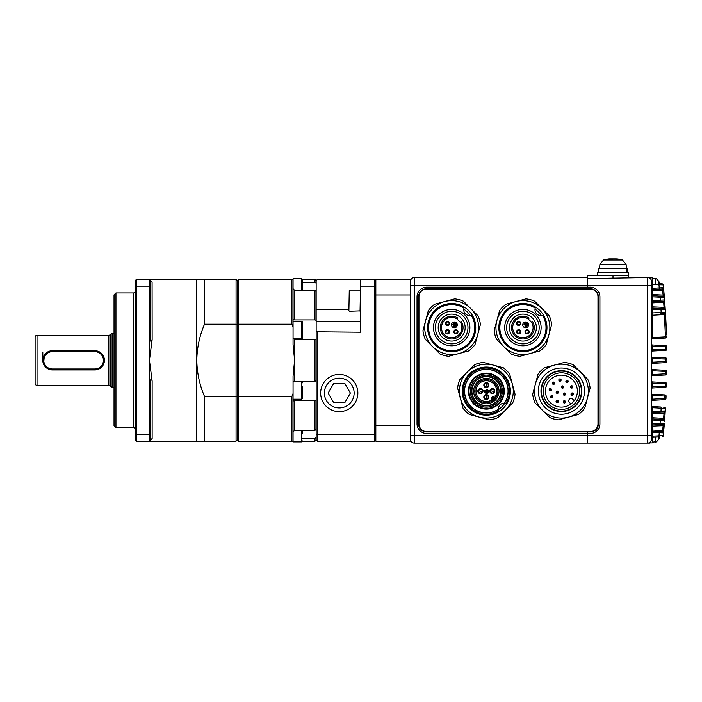 <?xml version="1.0" encoding="UTF-8"?>
<svg xmlns="http://www.w3.org/2000/svg" width="702" height="702" viewBox="0 0 702 702"><rect width="100%" height="100%" fill="white"/><g stroke="black" fill="none" stroke-linecap="round" stroke-linejoin="round"><path stroke-width="1.05" d="M658.888 436.934L658.888 439.092A26.948 26.948 0 0 0 659.432 436.907L652.597 437.267L659.432 436.907M659.143 283.722A26.904 24.868 0 0 0 659.125 283.661A26.316 8.994 151.7 0 0 659.169 283.064A26.316 8.994 151.7 0 0 659.125 282.494A26.904 24.868 180 0 1 659.424 283.74L662.179 283.88L659.432 283.74A26.948 26.948 0 0 0 658.888 281.555L658.888 283.705M587.592 431.932L587.592 433.476L426.658 433.476A9.626 9.626 0 0 1 417.032 423.85L417.032 296.797A9.626 9.626 0 0 1 426.658 287.171L587.592 287.171L587.592 285.249L587.592 288.715L590.285 288.715A8.082 8.082 0 0 1 598.367 296.797L598.367 423.85A8.082 8.082 0 0 1 590.285 431.932L426.658 431.932A8.082 8.082 0 0 1 418.567 423.85L418.567 296.797A8.082 8.082 0 0 1 426.658 288.715L587.592 288.715L587.592 287.171L590.285 287.171A9.626 9.626 0 0 1 599.912 296.797L599.912 423.85A9.626 9.626 0 0 1 590.285 433.476L587.592 433.476L587.592 435.398L587.592 431.932M587.592 277.544L414.338 277.544A3.852 3.852 0 0 0 410.486 281.397L410.486 439.25A3.852 3.852 0 0 0 414.338 443.102L587.592 443.102L587.592 435.398L587.592 443.102L647.648 443.102A3.852 3.852 0 0 0 651.5 439.25L651.5 281.397A3.852 3.852 0 0 0 647.648 277.544L587.592 278.58L587.592 285.249L647.648 285.249L647.648 277.544L623.183 277.544M597.981 296.797L597.981 423.85A7.704 7.704 0 0 1 590.285 431.546L426.658 431.546A7.704 7.704 0 0 1 418.954 423.85L418.954 296.797A7.704 7.704 0 0 1 426.658 289.092L590.285 289.092A7.704 7.704 0 0 1 597.981 296.797M558.029 400.649A1.158 1.158 0 0 1 558.029 402.281A1.158 1.158 0 0 1 556.396 402.281A1.158 1.158 0 0 1 556.396 400.649A1.158 1.158 0 0 1 558.029 400.649L556.396 402.281A1.158 1.158 0 0 1 556.396 400.649A1.158 1.158 0 0 1 558.029 400.649M565.189 401.061A1.158 1.158 0 0 1 565.189 402.694A1.158 1.158 0 0 1 563.557 402.694A1.158 1.158 0 0 1 563.557 401.061A1.158 1.158 0 0 1 565.189 401.061L563.557 402.694A1.158 1.158 0 0 1 563.557 401.061A1.158 1.158 0 0 1 565.189 401.061M552.571 395.928A1.158 1.158 0 0 1 552.571 397.56A1.158 1.158 0 0 1 550.938 397.56A1.158 1.158 0 0 1 550.938 395.928A1.158 1.158 0 0 1 552.571 395.928L550.938 397.56A1.158 1.158 0 0 1 550.938 395.928A1.158 1.158 0 0 1 552.571 395.928M558.125 391.409A1.158 1.158 0 0 1 558.125 393.041A1.158 1.158 0 0 1 556.493 393.041A1.158 1.158 0 0 1 556.493 391.409A1.158 1.158 0 0 1 558.125 391.409L556.493 393.041A1.158 1.158 0 0 1 556.493 391.409A1.158 1.158 0 0 1 558.125 391.409M551.14 388.864A1.158 1.158 0 0 1 551.14 390.496A1.158 1.158 0 0 1 549.508 390.496A1.158 1.158 0 0 1 549.508 388.864A1.158 1.158 0 0 1 551.14 388.864L549.508 390.496A1.158 1.158 0 0 1 549.508 388.864A1.158 1.158 0 0 1 551.14 388.864M554.326 382.414A1.158 1.158 0 0 1 554.326 384.047A1.158 1.158 0 0 1 552.693 384.047A1.158 1.158 0 0 1 552.693 382.414A1.158 1.158 0 0 1 554.326 382.414L552.693 384.047A1.158 1.158 0 0 1 552.693 382.414A1.158 1.158 0 0 1 554.326 382.414M560.784 379.229A1.158 1.158 0 0 1 560.784 380.861A1.158 1.158 0 0 1 559.152 380.861A1.158 1.158 0 0 1 559.152 379.229A1.158 1.158 0 0 1 560.784 379.229L559.152 380.861A1.158 1.158 0 0 1 559.152 379.229A1.158 1.158 0 0 1 560.784 379.229M567.848 380.659A1.158 1.158 0 0 1 567.848 382.292A1.158 1.158 0 0 1 566.216 382.292A1.158 1.158 0 0 1 566.216 380.659A1.158 1.158 0 0 1 567.848 380.659L566.216 382.292A1.158 1.158 0 0 1 566.216 380.659A1.158 1.158 0 0 1 567.848 380.659M561.697 386.205A1.158 1.158 0 0 1 563.329 386.205A1.158 1.158 0 0 1 563.329 387.846A1.158 1.158 0 0 1 561.697 387.846A1.158 1.158 0 0 1 561.697 386.205L563.329 387.846A1.158 1.158 0 0 1 561.697 387.846A1.158 1.158 0 0 1 561.697 386.205M565.215 393.304A1.158 1.158 0 0 1 565.215 394.936A1.158 1.158 0 0 1 563.583 394.936A1.158 1.158 0 0 1 563.583 393.304A1.158 1.158 0 0 1 565.215 393.304L563.583 394.936A1.158 1.158 0 0 1 563.583 393.304A1.158 1.158 0 0 1 565.215 393.304M572.981 393.278A1.158 1.158 0 0 1 572.981 394.91A1.158 1.158 0 0 1 571.34 394.91A1.158 1.158 0 0 1 571.34 393.278A1.158 1.158 0 0 1 572.981 393.278L571.34 394.91A1.158 1.158 0 0 1 571.34 393.278A1.158 1.158 0 0 1 572.981 393.278M572.569 386.118A1.158 1.158 0 0 1 572.569 387.75A1.158 1.158 0 0 1 570.937 387.75A1.158 1.158 0 0 1 570.937 386.118A1.158 1.158 0 0 1 572.569 386.118L570.937 387.75A1.158 1.158 0 0 1 570.937 386.118A1.158 1.158 0 0 1 572.569 386.118M577.746 407.458A23.105 23.105 0 0 1 545.077 407.458A23.105 23.105 0 0 1 545.077 374.789A23.105 23.105 0 0 1 577.746 374.789A23.105 23.105 0 0 1 577.746 407.458M575.859 405.572A20.437 20.437 0 0 1 546.963 405.572A20.437 20.437 0 0 1 546.963 376.676A20.437 20.437 0 0 1 575.859 376.676A20.437 20.437 0 0 1 575.859 405.572M575.561 405.282A20.025 20.025 0 0 1 547.253 405.282A20.025 20.025 0 0 1 547.253 376.965A20.025 20.025 0 0 1 575.561 376.965A20.025 20.025 0 0 1 575.561 405.282M548.473 378.194A18.287 18.287 0 0 1 574.341 378.194A18.287 18.287 0 0 1 574.341 404.054A18.287 18.287 0 0 1 548.473 404.054A18.287 18.287 0 0 1 548.473 378.194M572.709 402.421A15.979 15.979 0 0 0 572.709 379.826A15.979 15.979 0 0 0 550.114 379.826A15.979 15.979 0 0 0 550.114 402.421A15.979 15.979 0 0 0 572.709 402.421M574.218 400.666L572.709 399.157A2.308 2.308 0 0 0 569.436 399.157A2.308 2.308 0 0 0 569.436 402.421L570.954 403.94M580.466 410.179A26.948 26.948 0 0 0 554.431 365.093A26.948 26.948 0 0 0 542.348 410.179A26.948 26.948 0 0 0 580.466 410.179M581.826 411.539A28.879 28.879 0 0 0 584.757 408.116L590.119 388.083A28.879 28.879 0 0 0 587.793 379.396L573.13 364.733A28.879 28.879 0 0 0 564.443 362.407L544.419 367.778A28.879 28.879 0 0 0 538.057 374.131L532.695 394.164A28.879 28.879 0 0 0 535.021 402.851L549.684 417.514A28.879 28.879 0 0 0 558.371 419.84L578.395 414.47A28.879 28.879 0 0 0 581.826 411.539M463.197 339.11A16.286 16.286 0 0 1 440.163 339.11A16.286 16.286 0 0 1 440.163 316.084A16.286 16.286 0 0 1 463.197 316.084A16.286 16.286 0 0 1 463.197 339.11M464.557 340.47A18.208 18.208 0 0 1 438.803 340.47A18.208 18.208 0 0 1 438.803 314.724A18.208 18.208 0 0 1 464.557 314.724A18.208 18.208 0 0 1 464.557 340.47M442.155 318.067A13.478 13.478 0 0 0 442.155 337.127A13.478 13.478 0 0 0 461.205 337.127A13.478 13.478 0 0 0 461.205 318.067A13.478 13.478 0 0 0 442.155 318.067M468.015 343.927A23.105 23.105 0 0 0 471.226 315.277A5.774 5.774 0 0 1 463.996 308.055A23.105 23.105 0 0 0 435.345 343.927A23.105 23.105 0 0 0 468.015 343.927A23.105 23.105 0 0 1 435.345 343.927M460.337 322.2L461.179 321.367A11.355 11.355 0 0 1 443.646 335.626A11.355 11.355 0 0 1 457.906 318.103L456.984 319.024L460.337 322.2A10.205 10.205 0 0 1 444.463 334.81A10.205 10.205 0 0 1 457.072 318.936M454.405 330.317A2.115 2.115 0 0 1 457.397 330.317A2.115 2.115 0 0 1 457.397 333.318L457.906 332.502L457.458 330.423L457.063 332.976L454.51 333.38L456.581 333.819L457.379 333.301A2.115 2.115 0 0 1 454.405 333.318A2.115 2.115 0 0 1 454.405 330.317L453.896 331.133L454.343 333.204L454.738 330.66L457.292 330.256M446.068 333.38L448.148 333.819L448.947 333.301L449.464 332.502L449.017 330.423L448.622 332.976L446.068 333.38M448.955 333.318A2.115 2.115 0 0 1 445.963 333.318A2.115 2.115 0 0 1 445.963 330.317A2.115 2.115 0 0 1 448.955 330.317A2.115 2.115 0 0 1 448.955 333.318A2.115 2.115 0 0 0 447.183 329.721L447.586 329.703M445.981 330.335L445.454 331.133L445.902 333.204L446.296 330.66L448.85 330.256L446.779 329.817L445.981 330.335M445.489 322.683L445.867 324.772L447.595 325.491L448.955 324.877A2.115 2.115 0 0 1 445.963 324.877A2.115 2.115 0 0 1 445.963 321.876L445.577 322.464L448.087 321.858L449.429 324.07L449.052 321.981L447.323 321.262L445.963 321.885A2.115 2.115 0 0 1 448.955 321.876A2.115 2.115 0 0 1 448.955 324.877L449.341 324.289L446.832 324.894L445.489 322.683M456.44 326.913A2.887 2.887 0 0 1 452.36 326.913A2.887 2.887 0 0 1 452.36 322.832A2.887 2.887 0 0 1 456.44 322.832A2.887 2.887 0 0 1 456.44 326.913M446.779 329.808A2.115 2.115 0 0 0 445.963 330.317M454.036 324.368L455.045 325.377L453.615 326.807L454.159 327.351L456.265 325.245L454.712 323.692L454.036 324.368M456.879 324.631L456.405 325.105L454.712 323.42L453.764 324.368L454.773 325.377L454.291 325.851L452.737 324.306L454.65 322.393L456.879 324.631M434.67 344.612A24.061 24.061 0 0 1 434.67 310.582A24.061 24.061 0 0 1 468.69 310.582A24.061 24.061 0 0 1 468.69 344.612A24.061 24.061 0 0 1 434.67 344.612M471.226 315.277L470.129 315.505A22.06 22.06 0 0 0 463.768 309.143M431.265 307.178A28.879 28.879 0 0 0 428.334 310.609L422.964 330.633A28.879 28.879 0 0 0 425.289 339.32L439.952 353.983A28.879 28.879 0 0 0 448.639 356.309L468.673 350.947A28.879 28.879 0 0 0 475.026 344.585L480.396 324.561A28.879 28.879 0 0 0 478.071 315.874L463.408 301.211A28.879 28.879 0 0 0 454.721 298.885L434.687 304.247A28.879 28.879 0 0 0 431.265 307.178M470.735 308.538A26.948 26.948 0 0 0 425.649 320.621A26.948 26.948 0 0 0 458.652 353.632A26.948 26.948 0 0 0 470.735 308.538M485.907 398.99A1.922 1.922 0 0 1 484.968 395.752A1.922 1.922 0 0 1 488.18 396.577A1.922 1.922 0 0 1 485.907 398.99L486.758 395.235A1.922 1.922 0 0 1 487.688 398.473A1.922 1.922 0 0 1 485.907 398.99M494.199 391.549A1.922 1.922 0 0 1 491.391 392.813A1.922 1.922 0 0 1 490.961 389.759A1.922 1.922 0 0 1 494.199 391.549L490.444 390.698A1.922 1.922 0 0 1 493.252 389.435A1.922 1.922 0 0 1 494.199 391.549M486.758 383.257A1.922 1.922 0 0 1 487.688 386.495A1.922 1.922 0 0 1 484.485 385.67A1.922 1.922 0 0 1 486.758 383.257L485.907 387.013A1.922 1.922 0 0 1 484.968 383.775A1.922 1.922 0 0 1 486.758 383.257M478.466 390.698A1.922 1.922 0 0 1 481.274 389.435A1.922 1.922 0 0 1 481.704 392.488A1.922 1.922 0 0 1 478.466 390.698L482.221 391.549A1.922 1.922 0 0 1 479.413 392.813A1.922 1.922 0 0 1 478.466 390.698M499.122 403.922C490.593 410.845 482.063 410.845 473.534 403.922C466.619 395.375 466.619 386.846 473.534 378.325C482.063 371.402 490.593 371.402 499.122 378.325C506.045 386.855 506.045 395.384 499.122 403.922M494.261 401.053L495.314 400.105A12.706 12.706 0 0 1 477.342 400.105A12.706 12.706 0 0 1 477.342 382.142A12.706 12.706 0 0 1 495.314 382.142A12.706 12.706 0 0 1 495.314 400.105L494.796 400.596M478.167 382.959A11.548 11.548 0 0 1 494.498 382.959A11.548 11.548 0 0 1 494.498 399.289A11.548 11.548 0 0 1 478.167 399.289A11.548 11.548 0 0 1 478.167 382.959M476.123 380.914A14.435 14.435 0 0 1 496.542 380.914A14.435 14.435 0 0 1 496.542 401.333A14.435 14.435 0 0 1 476.123 401.333A14.435 14.435 0 0 1 476.123 380.914M496.279 396.99A0.772 0.772 0 0 1 495.401 397.341L492.55 400.193A2.308 2.308 0 0 1 495.401 397.341A0.772 0.772 0 0 0 496.279 396.99L495.866 397.332L495.428 396.156A10.398 10.398 0 0 0 478.983 383.775A10.398 10.398 0 0 0 491.365 400.219L492.541 400.658L492.199 401.07A0.772 0.772 0 0 0 492.356 400.956A0.772 0.772 0 0 1 492.199 401.07M475.851 380.642A14.821 14.821 0 0 1 496.814 380.642A14.821 14.821 0 0 1 496.814 401.605A14.821 14.821 0 0 1 475.851 401.605A14.821 14.821 0 0 1 475.851 380.642M488.101 398.885A2.501 2.501 0 0 1 484.564 398.885A2.501 2.501 0 0 1 484.564 395.34A2.501 2.501 0 0 1 488.101 395.34A2.501 2.501 0 0 1 488.101 398.885M494.094 392.892A2.501 2.501 0 0 1 490.549 392.892A2.501 2.501 0 0 1 490.549 389.356A2.501 2.501 0 0 1 494.094 389.356A2.501 2.501 0 0 1 494.094 392.892M488.101 386.907A2.501 2.501 0 0 1 484.564 386.907A2.501 2.501 0 0 1 484.564 383.362A2.501 2.501 0 0 1 488.101 383.362A2.501 2.501 0 0 1 488.101 386.907M482.107 392.892A2.501 2.501 0 0 1 478.571 392.892A2.501 2.501 0 0 1 478.571 389.356A2.501 2.501 0 0 1 482.107 389.356A2.501 2.501 0 0 1 482.107 392.892M475.008 379.808A16.006 16.006 0 0 0 475.008 402.439A16.006 16.006 0 0 0 497.648 402.439A16.006 16.006 0 0 0 497.648 379.808A16.006 16.006 0 0 0 475.008 379.808M475.008 379.8A16.014 16.014 0 0 0 475.008 402.448A16.014 16.014 0 0 0 497.657 402.448A16.014 16.014 0 0 0 497.657 379.8A16.014 16.014 0 0 0 475.008 379.8M474.078 378.869A17.322 17.322 0 0 0 474.078 403.378A17.322 17.322 0 0 0 498.578 403.378A17.322 17.322 0 0 0 498.578 378.869A17.322 17.322 0 0 0 474.078 378.869M504.457 403.185A21.78 21.78 0 0 0 470.937 375.728A21.78 21.78 0 0 0 498.394 409.248A5.774 5.774 0 0 1 504.527 403.194L505.87 403.439A23.105 23.105 0 0 0 469.998 374.789A23.105 23.105 0 0 0 498.648 410.67L498.402 409.319A5.774 5.774 0 0 1 498.394 409.248M498.402 409.319A5.774 5.774 0 0 0 498.648 410.67L498.42 409.573A22.06 22.06 0 0 0 504.782 403.211A5.774 5.774 0 0 0 504.527 403.194A21.832 21.832 0 0 0 490.566 369.708A21.832 21.832 0 0 0 464.908 395.358A21.832 21.832 0 0 0 498.402 409.319M492.541 400.658L492.55 400.193A2.308 2.308 0 0 1 495.401 397.341L495.866 397.332M492.628 400.807A0.772 0.526 -123 0 0 492.743 400.035A2.088 2.088 0 0 1 495.243 397.534A0.772 0.526 -147 0 0 496.016 397.42M492.55 400.193A0.772 0.772 0 0 1 492.356 400.956M485.161 390.988L487.012 389.136L489.294 391.426L486.626 394.094L485.977 393.436L487.995 391.426L487.012 390.444L485.81 391.637L485.161 390.988M491.365 400.219A3.466 3.466 0 0 1 495.428 396.156M483.362 390.821L484.02 390.172L485.81 391.97L487.012 390.768L487.662 391.426L485.81 393.278L483.362 390.821M504.782 403.211L505.87 403.439M469.322 374.113A24.061 24.061 0 0 1 503.343 374.113A24.061 24.061 0 0 1 503.343 408.134A24.061 24.061 0 0 1 469.322 408.134A24.061 24.061 0 0 1 469.322 374.113M493.304 365.093A26.948 26.948 0 0 0 460.301 398.095A26.948 26.948 0 0 0 505.387 410.179A26.948 26.948 0 0 0 493.304 365.093L483.292 362.407A28.879 28.879 0 0 0 474.605 364.733L459.942 379.396A28.879 28.879 0 0 0 457.616 388.083L462.978 408.116A28.879 28.879 0 0 0 469.34 414.47L489.373 419.84A28.879 28.879 0 0 0 498.06 417.514L512.714 402.851A28.879 28.879 0 0 0 515.049 394.164L509.678 374.131A28.879 28.879 0 0 0 503.316 367.778L493.304 365.093M534.424 339.11A16.286 16.286 0 0 1 511.389 339.11A16.286 16.286 0 0 1 511.389 316.084A16.286 16.286 0 0 1 534.424 316.084A16.286 16.286 0 0 1 534.424 339.11M535.784 340.47A18.208 18.208 0 0 1 510.029 340.47A18.208 18.208 0 0 1 510.029 314.724A18.208 18.208 0 0 1 535.784 314.724A18.208 18.208 0 0 1 535.784 340.47M513.381 318.067A13.478 13.478 0 0 0 513.381 337.127A13.478 13.478 0 0 0 532.432 337.127A13.478 13.478 0 0 0 532.432 318.067A13.478 13.478 0 0 0 513.381 318.067M539.241 343.927A23.105 23.105 0 0 0 542.453 315.277A5.774 5.774 0 0 1 535.222 308.055A23.105 23.105 0 0 0 506.572 343.927A23.105 23.105 0 0 0 539.241 343.927M531.563 322.2L532.406 321.367A11.355 11.355 0 0 1 514.873 335.626A11.355 11.355 0 0 1 529.132 318.103L528.211 319.024L531.563 322.2A10.205 10.205 0 0 1 515.689 334.81A10.205 10.205 0 0 1 528.299 318.936M528.624 333.318A2.115 2.115 0 0 0 528.624 330.317A2.115 2.115 0 0 0 525.631 330.317A2.115 2.115 0 0 1 528.624 330.317A2.115 2.115 0 0 1 528.624 333.318L529.132 332.502L528.685 330.423L528.29 332.976L525.737 333.38L527.807 333.819L528.606 333.301A2.115 2.115 0 0 1 525.631 333.318A2.115 2.115 0 0 1 525.631 330.317L525.122 331.133L525.57 333.204L525.965 330.66L528.518 330.256M517.295 333.38L519.375 333.819L520.173 333.301A2.115 2.115 0 0 1 517.19 333.318A2.115 2.115 0 0 1 517.19 330.317L516.681 331.133L517.128 333.204L517.523 330.66L520.077 330.256L518.006 329.817L517.207 330.335A2.115 2.115 0 0 1 520.182 330.317A2.115 2.115 0 0 1 520.182 333.318L520.691 332.502L520.243 330.423L519.849 332.976L517.295 333.38M516.716 322.683L517.093 324.772L518.822 325.491L520.182 324.877A2.115 2.115 0 0 1 517.19 324.877A2.115 2.115 0 0 1 517.19 321.876L516.804 322.464L519.313 321.858L520.656 324.07L520.279 321.981L518.55 321.262L517.19 321.885A2.115 2.115 0 0 1 520.182 321.876A2.115 2.115 0 0 1 520.182 324.877L520.568 324.289L518.058 324.894L516.716 322.683M527.667 326.913A2.887 2.887 0 0 1 523.587 326.913A2.887 2.887 0 0 1 523.587 322.832A2.887 2.887 0 0 1 527.667 322.832A2.887 2.887 0 0 1 527.667 326.913M520.691 322.692L520.524 322.315A2.115 2.115 0 0 1 520.182 324.877M520.279 321.981A2.115 2.115 0 0 0 517.19 321.876M525.263 324.368L526.272 325.377L524.842 326.807L525.386 327.351L527.492 325.245L525.938 323.692L525.263 324.368M528.106 324.631L527.632 325.105L525.938 323.42L524.991 324.368L526 325.377L525.517 325.851L523.964 324.306L525.877 322.393L528.106 324.631M505.896 344.612A24.061 24.061 0 0 1 505.896 310.582A24.061 24.061 0 0 1 539.917 310.582A24.061 24.061 0 0 1 539.917 344.612A24.061 24.061 0 0 1 505.896 344.612M542.453 315.277L541.356 315.505A22.06 22.06 0 0 0 534.994 309.143M502.492 307.178A28.879 28.879 0 0 0 499.561 310.609L494.19 330.633A28.879 28.879 0 0 0 496.516 339.32L511.179 353.983A28.879 28.879 0 0 0 519.866 356.309L539.899 350.947A28.879 28.879 0 0 0 546.253 344.585L551.623 324.561A28.879 28.879 0 0 0 549.297 315.874L534.634 301.211A28.879 28.879 0 0 0 525.947 298.885L505.914 304.247A28.879 28.879 0 0 0 502.492 307.178M541.962 308.538A26.948 26.948 0 0 0 496.876 320.621A26.948 26.948 0 0 0 529.878 353.632A26.948 26.948 0 0 0 541.962 308.538M411.003 441.172L375.833 441.172L375.833 279.475L411.003 279.475M375.833 294.98L410.486 294.98M375.833 425.658L410.486 425.658M651.5 401.456A1.158 1.158 0 0 1 652.597 400.307L664.873 399.666L652.597 400.307L652.597 399.157L651.5 399.157M652.597 394.261L664.987 394.91A1.158 1.158 0 0 1 666.084 396.121L665.97 398.569L666.084 396.121L652.597 395.41L652.597 394.261A1.158 1.158 0 0 1 651.5 393.111M651.5 389.136A1.158 1.158 0 0 1 652.597 387.987L665.382 387.32L652.597 387.987L652.597 386.828L651.5 386.828M652.597 381.941L665.452 382.616A1.158 1.158 0 0 1 666.549 383.801L666.47 386.197L666.549 383.801L652.597 383.09L652.597 381.941A1.158 1.158 0 0 1 651.5 380.791M665.531 374.991L652.597 375.667L652.597 374.508L651.5 374.508M666.812 371.955L666.821 371.481L652.597 370.77L652.597 369.621A1.158 1.158 0 0 1 651.5 368.471M666.9 361.504L665.803 361.504L665.803 362.653A1.158 1.158 0 0 0 666.9 361.504A1.158 1.158 0 0 1 665.803 362.653A1.158 1.158 0 0 0 666.9 361.504L666.9 359.143L666.9 361.504A1.158 1.158 0 0 1 665.803 362.653L652.597 363.346L652.597 362.188L651.5 362.188M652.597 357.3L665.803 357.994A1.158 1.158 0 0 1 666.9 359.143L652.597 358.45L652.597 357.3A1.158 1.158 0 0 1 651.5 356.151M651.5 343.822A1.158 1.158 0 0 0 652.597 344.98L665.689 345.665L652.597 344.98L652.597 349.868L666.821 349.166L666.812 348.692M651.5 349.868L652.597 349.868L652.597 351.026L665.724 350.333L665.689 346.823L666.786 346.797L666.821 349.166A1.158 1.158 0 0 1 665.724 350.333A1.158 1.158 0 0 0 666.821 349.166A1.158 1.158 0 0 1 665.724 350.333A1.158 1.158 0 0 0 666.821 349.166M652.132 407.581L652.597 406.581L660.714 407.011L652.597 406.581L652.132 407.581M652.14 308.915L652.597 308.02L664.171 308.626L652.597 308.02L664.171 308.626L652.597 308.02L652.597 306.862L665.11 307.388L665.426 312.223A1.158 1.158 0 0 1 664.338 313.452L660.714 313.636A1.158 0.518 -93 0 0 661.17 312.487L665.426 312.223L666.488 334.915A785.415 785.415 0 0 0 666.479 334.477L666.435 333.222A785.415 785.415 0 0 0 665.426 312.223M665.452 338.031L665.452 336.881L666.549 336.846A1.158 1.158 0 0 1 665.452 338.031L652.597 338.706L652.597 337.548L651.5 337.548M663.285 285.03L663.653 289.013L663.276 284.924L652.14 284.485L652.14 288.32L663.53 287.644L664.373 297.315M663.39 286.153L663.504 287.372M664.75 302.264L664.82 303.159M665.022 306.081L665.075 306.853M665.075 306.809L665.031 306.142M665.022 306.028L664.943 304.958M664.733 301.957L664.627 300.579M664.548 299.543L664.496 298.903M664.294 296.411L664.004 292.936M664.829 303.317L664.645 300.886M651.5 296.806L652.14 296.806L652.597 294.542L663.092 295.094L663.276 296.262L652.597 295.7L663.276 296.262A1.158 1.158 0 0 1 664.373 297.323L664.531 299.315M663.785 290.417L663.653 288.987M665.268 309.705A1.158 1.158 0 0 0 664.171 308.626A1.158 1.158 0 0 1 665.268 309.705L660.986 309.591A1.158 0.518 -87 0 0 660.529 308.432L664.171 308.626L663.653 302.316L652.597 302.895L652.597 301.746L663.487 301.176L652.597 301.746L652.14 300.64L660.319 300.21L660.082 297.218L664.373 297.323L664.18 294.998L663.092 295.094L662.653 290.049L663.741 289.944M663.487 301.176A1.158 1.158 0 0 0 664.575 299.93A1.158 1.158 0 0 1 663.487 301.176L663.653 302.316L664.75 302.229L664.575 299.93L660.319 300.21A1.158 0.518 -93 0 1 659.862 301.36M664.75 302.229L665.11 307.388L664.022 307.467M665.391 311.627L665.303 310.223M663.592 432.327L664.373 423.324A1.158 1.158 0 0 1 663.276 424.385L659.626 424.578A1.158 0.518 -93 0 0 660.082 423.429L660.319 420.437L664.575 420.717A1.158 1.158 0 0 0 663.487 419.471L652.597 418.901L663.487 419.471L664.171 412.021L664.022 413.18L664.171 412.021L664.022 413.18L652.597 413.776L652.597 412.627L664.171 412.021L652.597 412.627L652.14 411.521L665.268 410.942L664.496 421.744M663.188 407.134L663.943 407.178M659.626 424.578L652.597 424.947L659.626 424.578M663.539 432.888L652.14 432.327L652.597 431.221L662.442 431.739L652.597 431.221L652.597 430.072L662.653 430.598L663.276 424.385M664.715 399.675L664.873 399.666A1.158 1.158 0 0 0 665.97 398.569L664.873 398.508L664.829 394.901M666.084 396.121A1.158 1.158 0 0 0 664.987 394.91L661.372 394.717M666.47 386.197A1.158 1.158 0 0 1 665.382 387.32A1.158 1.158 0 0 0 666.47 386.197A1.158 1.158 0 0 1 665.382 387.32A1.158 1.158 0 0 0 666.47 386.197L665.382 386.161L665.452 382.616A1.158 1.158 0 0 1 666.549 383.801A1.158 1.158 0 0 0 665.452 382.616L665.294 382.608M652.597 369.621L665.584 370.305M651.5 358.45L652.597 358.45L652.597 362.188L665.803 361.504L665.803 357.994A1.158 1.158 0 0 1 666.9 359.143A1.158 1.158 0 0 0 665.803 357.994L665.645 357.985M659.432 283.74L662.179 283.88A1.158 1.158 0 0 1 663.276 284.924A1.158 1.158 0 0 0 662.179 283.88A1.158 1.158 0 0 1 663.276 284.924M662.442 288.908L652.597 289.426L662.442 288.908A1.158 1.158 0 0 0 663.53 287.644A1.158 1.158 0 0 1 662.442 288.908L662.653 290.049L652.597 290.575L652.14 288.32L651.5 288.32M665.566 314.531L652.597 315.216L652.597 337.548L665.452 336.881L664.338 313.452M651.5 339.856A1.158 1.158 0 0 1 652.597 338.706L661.837 338.224M612.995 278.58L612.995 275.623L587.592 275.623L587.592 285.249L414.338 285.249L414.338 435.398L647.648 435.398L647.648 285.249L651.5 285.249M666.821 371.481L666.786 373.85L665.689 373.824L665.724 370.305A1.158 1.158 0 0 1 666.821 371.481A1.158 1.158 0 0 0 665.724 370.305M665.391 408.924L665.268 410.942A1.158 1.158 0 0 1 664.171 412.021A1.158 1.158 0 0 0 665.268 410.942M663.785 430.229L663.723 430.94M664.197 425.386L664.303 424.14M664.618 420.156L664.794 417.743M664.741 418.48L664.662 419.577M664.978 415.224L665.075 413.794M665.022 414.619L664.943 415.689M664.724 418.69L664.627 420.05M664.294 424.236L664.004 427.711M663.504 433.274L663.39 434.485M651.5 432.327L652.14 432.327L652.14 436.161L663.285 435.617M659.862 419.278A1.158 0.518 -87 0 1 660.319 420.437L652.14 420.007L652.597 418.901L653.334 418.936L652.597 418.901L652.597 417.751L664.75 418.41M661.179 408.16L662.925 408.257M664.338 407.195A1.158 1.158 0 0 1 665.426 408.424L652.14 407.686L652.14 411.521L651.5 411.521M664.18 425.649L652.597 426.096L652.14 423.841L664.373 423.324M652.597 308.02A1.158 1.158 0 0 1 651.5 306.862L652.597 306.862L652.597 302.895L651.5 302.895A1.158 1.158 0 0 1 652.597 301.746M652.597 314.066A1.158 1.158 0 0 0 651.5 315.216L652.597 315.216L652.14 312.96L661.17 312.487L660.986 309.591L651.5 309.126M652.14 309.126L652.14 312.96L651.5 312.96M651.5 300.64L652.14 300.64L652.14 296.806L660.082 297.218A1.158 0.518 -87 0 0 659.626 296.068M652.597 289.426A1.158 1.158 0 0 0 651.5 290.575L652.597 290.575L652.597 294.542L651.5 294.542A1.158 1.158 0 0 0 652.597 295.7M651.5 284.485L652.14 284.485L652.597 283.38A1.158 1.158 0 0 1 651.5 282.222M652.597 283.38L652.061 283.213M658.52 283.687A1.158 0.518 93 0 1 658.976 284.845L659.266 287.943A1.158 0.518 -93 0 1 658.809 289.101M664.022 413.18L665.11 413.259M652.597 418.901A1.158 1.158 0 0 1 651.5 417.751L652.597 417.751L652.597 413.776L651.5 413.776A1.158 1.158 0 0 1 652.597 412.627M651.5 423.841L652.14 423.841L652.14 420.007L651.5 420.007M660.529 412.214A1.158 0.518 -93 0 0 660.986 411.056L661.17 408.16A1.158 0.518 -87 0 0 660.714 407.011M652.597 424.947A1.158 1.158 0 0 0 651.5 426.096L652.597 426.096L652.597 430.072L651.5 430.072A1.158 1.158 0 0 0 652.597 431.221M663.741 430.695L662.653 430.598L662.442 431.739A1.158 1.158 0 0 1 663.53 433.002A1.158 1.158 0 0 0 662.442 431.739M651.5 407.686L652.14 407.686M651.5 405.431A1.158 1.158 0 0 0 652.597 406.581M651.5 438.417A1.158 1.158 0 0 1 652.597 437.267L652.061 437.425M652.597 437.267L652.14 436.161L651.5 436.161M658.809 431.546A1.158 0.518 -87 0 1 659.266 432.704L658.976 435.802A1.158 0.518 87 0 1 658.52 436.96M663.276 435.723A1.158 1.158 0 0 1 662.179 436.767M651.5 352.176A1.158 1.158 0 0 1 652.597 351.026M666.786 346.797A1.158 1.158 0 0 0 665.689 345.665A1.158 1.158 0 0 1 666.786 346.797A1.158 1.158 0 0 0 665.689 345.665A1.158 1.158 0 0 1 666.786 346.797M651.5 346.13L665.689 346.823L665.689 345.665M652.597 363.346A1.158 1.158 0 0 0 651.5 364.496M665.689 374.982A1.158 1.158 0 0 0 666.786 373.85A1.158 1.158 0 0 1 665.689 374.982L665.689 373.824L652.597 374.508L652.597 370.77L651.5 370.77M652.597 375.667A1.158 1.158 0 0 0 651.5 376.816M665.382 387.32L665.382 386.161L652.597 386.828L652.597 383.09L651.5 383.09M665.97 398.569A1.158 1.158 0 0 1 664.873 399.666A1.158 1.158 0 0 0 665.97 398.569A1.158 1.158 0 0 1 664.873 399.666L664.873 398.508L652.597 399.157L652.597 395.41L651.5 395.41M612.995 275.623L628.395 275.623L628.395 272.543L597.595 272.543L597.595 275.623L628.395 275.623L628.395 277.544M651.5 435.398L647.648 435.398L647.648 443.102L649.578 443.102L649.578 442.585M649.578 278.062L649.578 277.544L647.648 277.544M649.578 442.909L652.272 442.909L652.272 437.328M650.851 277.773L652.272 277.738L652.272 283.31M652.272 277.86L649.578 277.738M135.205 429.238A1.544 1.544 0 0 0 133.661 427.702L133.661 292.945A1.544 1.544 0 0 0 135.205 291.409M302.685 433.239L302.685 430.361M302.685 394.822L302.685 398.227L301.72 399.192L293.059 399.192M302.685 395.972C302.685 398.859 302.685 398.859 302.685 395.972L302.685 386.232M301.72 321.455L301.72 338.785A0.965 0.965 0 0 0 302.685 337.82L302.685 322.42A0.965 0.965 0 0 0 301.72 321.455L293.059 321.455M302.685 290.286L302.685 279.703L301.72 278.738L293.059 278.738L293.059 344.471L294.594 360.319L293.059 376.175L293.059 441.9L301.72 441.9L293.059 441.9M108.819 385.345L108.819 335.302L37.022 335.302L37.022 385.345L108.819 385.345A1.544 1.544 0 0 1 110.179 386.161L112.101 387.276L112.101 333.371L114.031 333.371M108.819 335.302A1.544 1.544 0 0 0 110.179 334.485L110.179 386.161M37.022 385.345A1.922 1.922 0 0 1 35.1 383.424L35.1 337.223A1.922 1.922 0 0 1 37.022 335.302M136.355 441.172L135.205 440.022L135.205 434.055L136.355 434.503L136.355 441.172L149.447 441.172L150.605 440.022L150.605 434.055L149.447 434.503L149.447 441.172L196.806 441.172L196.806 279.475L149.447 279.475L149.447 286.144L150.605 286.591L150.605 280.625L149.447 279.475L136.355 279.475L136.355 286.144L135.205 286.591L135.205 280.625L136.355 279.475M152.088 282.107L152.141 339.619L149.447 360.319L152.141 381.028L152.141 438.478L150.605 440.022M133.661 292.945L115.953 292.945L115.953 427.702L133.661 427.702M375.833 440.022L374.675 441.172L317.313 441.172L316.154 440.022L315.005 441.172L315.005 438.408L316.154 437.355L315.005 438.408L302.685 438.408M315.005 441.172L302.65 441.172M316.154 339.873L315.005 339.356L294.594 339.356L294.594 381.283L293.059 382.186M294.594 381.283L315.005 381.283L316.154 380.774M316.154 400.333L294.594 400.719L294.594 430.361L293.059 431.949M294.594 430.361L315.005 430.361L316.154 429.247M301.72 399.192L301.72 381.862L293.138 381.862M115.953 292.945L114.031 294.875L114.031 425.772L115.953 427.702M354.133 393.05A14.874 14.874 0 0 1 339.259 407.923A14.874 14.874 0 0 1 324.377 393.05A14.874 14.874 0 0 1 339.259 378.167A14.874 14.874 0 0 1 354.133 393.05M357.862 393.05A18.612 18.612 0 0 1 339.259 411.653A18.612 18.612 0 0 1 320.647 393.05A18.612 18.612 0 0 1 339.259 374.438A18.612 18.612 0 0 1 357.862 393.05M114.031 387.276L112.101 387.276M110.179 334.485L112.101 333.371M52.422 368.989A8.661 8.661 0 0 1 43.761 360.319A8.661 8.661 0 0 1 52.422 351.658L94.779 351.658A8.661 8.661 0 0 1 103.44 360.319A8.661 8.661 0 0 1 94.779 368.989L52.422 368.989L52.422 369.945A9.626 9.626 0 0 1 42.804 360.319A9.626 9.626 0 0 1 52.422 350.702L94.779 350.702A9.626 9.626 0 0 1 104.405 360.319A9.626 9.626 0 0 1 94.779 369.945L52.422 369.945L45.621 367.128M43.542 364.04L44.428 354.966M94.779 351.658L94.779 350.702L96.665 350.886M42.804 352.044L42.804 360.319L42.804 352.044M333.704 402.676L328.141 393.05L333.704 383.424L344.814 383.424L350.368 393.05L344.814 402.676L333.704 402.676M375.833 286.591L374.675 286.144L374.675 279.475L375.833 280.625M374.675 441.172L374.675 434.503L375.833 434.055M317.313 441.172L317.313 434.503L374.675 434.503L374.675 286.144L360.433 286.144L360.433 279.475L374.675 279.475M360.433 286.144L360.433 332.213L316.154 331.8L316.154 320.314L315.005 319.928L315.005 290.286L294.594 290.286L293.059 288.689M316.154 440.022L316.154 434.055L317.313 434.503L317.313 332.213M315.005 290.286L316.154 291.4L316.154 280.625L317.313 279.475L360.433 279.475M316.154 291.4L316.154 320.314M316.154 434.055L316.154 331.8M315.005 430.361L315.005 400.719M315.005 381.283L315.005 339.356M302.685 282.239L315.005 282.239L315.005 279.475L302.65 279.475M315.005 282.239L316.154 283.292M294.594 290.286L294.594 319.928L315.005 319.928M293.059 338.461L294.594 339.356M294.594 319.928L293.059 319.612M294.594 400.719L293.059 401.035M293.059 393.506L291.9 396.437L238.382 396.437L238.382 324.21L291.9 324.21L291.9 279.475L238.382 279.475L238.382 324.21L237.232 324.456L237.232 280.625L238.382 279.475M238.382 441.172L237.232 440.022L237.232 396.191L238.382 396.437L238.382 441.172L291.9 441.172L291.9 396.437M291.9 441.172L293.059 441.172M293.059 279.475L291.9 279.475M291.9 324.21L293.059 327.141M135.205 286.591L135.205 434.055M237.232 396.191L237.232 324.456L236.074 324.21L236.074 396.437L237.232 396.191M136.355 286.144L136.355 434.503L149.447 434.503L149.447 286.144L136.355 286.144M237.232 440.022L236.074 441.172L236.074 396.437L204.501 396.437C199.579 384.907 197.008 372.867 196.806 360.319C196.999 347.832 199.561 335.793 204.501 324.21L236.074 324.21L236.074 279.475L237.232 280.625M152.141 339.619C151.281 342.479 150.772 342.409 150.605 339.426L150.605 286.591M150.605 434.055L150.605 381.221C150.781 378.229 151.299 378.167 152.141 381.028M196.806 441.172L204.501 441.172L204.501 396.437M204.501 441.172L236.074 441.172M236.074 279.475L196.806 279.475M204.501 324.21L204.501 279.475M150.605 280.625L152.141 282.169M348.885 310.881L349.271 290.084L348.885 310.881M349.271 311.258L360.433 310.881M360.047 311.258L360.433 290.47M360.047 290.084L349.271 290.084M598.367 272.543L598.367 268.69L627.632 268.69L627.632 272.543M627.281 268.69L627.281 272.543M626.614 268.69L626.614 272.543M610.047 259.538L610.029 258.898L609.117 258.898A34.609 31.967 90 0 0 608.353 258.994A34.652 34.652 0 0 0 603.518 260.003L622.481 260.003A34.652 34.652 0 0 0 617.646 258.994A34.609 31.967 -90 0 0 616.882 258.898L615.97 258.95M610.029 258.898A34.609 13.259 90 0 0 608.432 259.582A33.661 27.826 37.5 0 1 610.064 259.538A33.661 27.826 37.5 0 1 611.714 259.582A34.609 13.259 -90 0 1 613.311 258.898L615.522 258.898A34.609 31.967 90 0 1 619.375 259.582A33.661 11.539 -61.6 0 1 620.735 259.582A34.609 31.967 -90 0 0 617.646 258.994M612.995 258.994A34.609 13.259 90 0 0 612.688 258.898L610.477 258.898A34.609 31.967 -90 0 0 610.029 258.95M610.521 259.538L610.477 258.898M655.528 437.109L655.528 441.848C655.694 442.593 656.818 441.672 658.888 439.092M652.272 278.51L655.528 278.791L655.528 283.529M410.486 435.398L414.338 435.398L414.338 443.102A3.852 3.852 0 0 1 410.486 439.25M414.338 277.544L414.338 285.249L410.486 285.249M651.5 399.42L652.132 399.306M651.5 400.781A1.158 0.816 180 0 1 652.57 399.973M651.5 393.787A1.158 0.816 180 0 0 652.57 394.594M651.5 387.092L652.132 386.986M651.5 388.46A1.158 0.816 180 0 1 652.57 387.653M651.5 381.467A1.158 0.816 180 0 0 652.57 382.274M651.5 374.771L652.132 374.666M651.5 376.14A1.158 0.816 180 0 1 652.57 375.333M651.5 369.138A1.158 0.816 180 0 0 652.57 369.954M651.5 362.451L652.132 362.346M651.5 363.82A1.158 0.816 180 0 1 652.57 363.013M651.5 356.818A1.158 0.816 180 0 0 652.57 357.634M651.5 344.498A1.158 0.816 180 0 0 652.57 345.314M651.5 350.131L652.132 350.026M651.5 351.5A1.158 0.816 180 0 1 652.57 350.693M651.5 337.811L652.132 337.706M651.5 339.18A1.158 0.816 180 0 1 652.57 338.373M647.648 443.102A3.852 3.852 0 0 0 651.5 439.25M664.575 420.717A1.158 1.158 0 0 0 663.487 419.471M666.9 359.143A1.158 1.158 0 0 0 665.803 357.994M666.549 383.801A1.158 1.158 0 0 0 665.452 382.616M302.685 440.944L301.72 441.9L301.72 430.361M301.72 290.286L301.72 278.738M94.779 369.945L94.779 368.989M52.422 350.702L52.422 351.658M360.433 321.209L316.154 321.209M348.885 309.705L316.154 309.705M599.526 268.69L599.903 264.382L626.096 264.382L622.481 260.003M655.528 441.848L652.272 442.137M655.528 278.791C655.773 278.071 656.888 278.992 658.888 281.555M301.72 338.785L293.138 338.785M316.154 280.625L315.005 279.475M301.72 381.862L302.685 382.827M626.096 264.382L626.474 268.69M599.903 264.382L603.518 260.003"/></g></svg>
